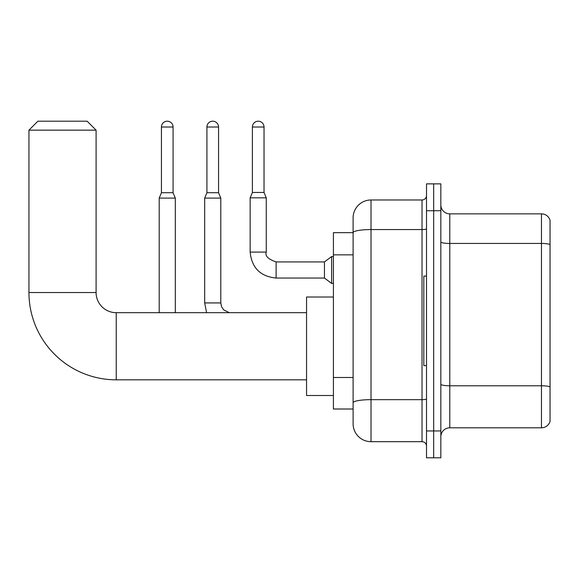 <?xml version="1.0" encoding="UTF-8"?>
<svg xmlns="http://www.w3.org/2000/svg" width="579" height="579" viewBox="0 0 579 579"><rect width="100%" height="100%" fill="white"/><g stroke="black" fill="none" stroke-linecap="round" stroke-linejoin="round"><path stroke-width="0.87" d="M371.009 441.683L422.033 441.683L422.033 229.566L371.009 229.566A17.906 3.112 180 0 0 353.103 232.678L353.103 217.885A17.906 17.906 0 0 1 371.009 199.979L371.009 441.683A17.906 17.906 0 0 1 353.103 423.785L353.103 227.728L353.103 232.657L333.41 232.657L333.41 409.013L353.103 409.013M426.513 430.942L426.513 457.801L433.671 457.801L433.671 430.942L433.671 457.801L440.836 457.801L440.836 430.942L433.671 430.942L433.671 210.72L433.671 430.942L426.513 430.942L426.513 210.72L433.671 210.72L433.671 183.869L433.671 210.72L440.836 210.72L440.836 430.942M440.836 210.72L440.836 183.869L426.513 183.869L426.513 210.72M371.009 199.979L422.033 199.979A4.473 4.473 0 0 0 426.513 195.507M353.103 423.785L353.103 405.879M353.103 217.885L353.103 227.728M426.513 446.163A4.473 4.473 0 0 0 422.033 441.683M440.836 436.761A8.953 8.953 0 0 1 449.789 427.809L541.459 427.809L541.459 213.854L449.789 213.854A8.953 8.953 0 0 1 440.836 204.901A8.953 8.953 0 0 0 449.789 213.854L449.789 427.809M550.05 220.302A8.953 8.953 0 0 0 541.459 213.854A8.953 8.953 0 0 1 550.05 220.302L550.05 421.367A8.953 8.953 0 0 1 541.459 427.809M440.836 241.892A8.953 1.556 0 0 0 449.789 243.448L541.459 243.448A8.953 1.556 180 0 1 550.05 244.562L550.05 221.019M306.552 379.824L116.234 379.824A87.284 87.284 0 0 1 28.95 292.547L28.95 130.152L37.903 121.199L87.139 121.199L96.092 130.152L28.95 130.152M116.234 379.824L116.234 312.689A20.142 20.142 0 0 1 96.092 292.547L96.092 130.152M333.41 297.02L306.552 297.02L306.552 395.493L333.41 395.493M426.513 276.074L423.828 276.074L423.828 365.595L426.513 365.595M173.078 192.727L161.44 192.727L161.44 127.018A5.819 5.819 0 0 1 167.259 121.199A5.819 5.819 0 0 1 173.078 127.018L173.078 192.727L175.314 198.098L175.314 312.689M159.203 312.689L159.203 198.098L175.314 198.098M218.558 192.727L206.92 192.727L206.92 127.018A5.819 5.819 0 0 1 212.739 121.199A5.819 5.819 0 0 1 218.558 127.018L218.558 192.727L220.794 198.098L204.677 198.098L204.677 302.926L220.794 302.926L220.794 198.098M264.031 192.46L252.393 192.46L252.393 127.018A5.819 5.819 0 0 1 258.212 121.199A5.819 5.819 0 0 1 264.031 127.018L264.031 192.46L266.268 197.83L250.157 197.83L250.157 252.082L266.268 252.082L266.268 197.83M266.268 252.082C264.885 255.947 268.171 259.226 276.118 261.925L324.457 261.925L324.457 278.043L276.118 278.043L276.118 261.947M324.457 261.925L331.622 256.555L331.622 283.413L333.41 283.413M353.103 254.847L333.41 254.847M353.103 377.494L333.41 377.494M426.513 398.88A4.473 0.774 0 0 1 422.033 399.662L371.009 399.662A17.906 3.112 180 0 0 353.103 402.767M426.513 228.792A4.473 0.774 0 0 1 422.033 229.566L422.033 199.979M550.05 386.902A8.953 1.556 180 0 0 541.459 385.78L449.789 385.78A8.953 1.556 0 0 1 440.836 384.232M28.95 292.547L96.092 292.547M161.44 127.018L173.078 127.018M206.92 127.018L218.558 127.018M252.393 127.018L264.031 127.018M306.552 312.689L116.234 312.689M161.44 192.727L159.203 198.098M204.677 302.926L206.58 312.689L204.677 302.926M220.794 302.926L221.576 306.769L223.675 309.888L229.313 312.689M206.92 192.727L204.677 198.098M250.157 252.082C251.713 267.831 260.369 276.487 276.118 278.043C260.369 276.487 251.713 267.831 250.157 252.082C251.713 267.831 260.369 276.487 276.118 278.043C260.369 276.487 251.713 267.831 250.157 252.082C251.713 267.831 260.369 276.487 276.118 278.043C260.369 276.487 251.713 267.831 250.157 252.082C251.713 267.831 260.369 276.487 276.118 278.043C260.369 276.487 251.713 267.831 250.157 252.082C251.713 267.831 260.369 276.487 276.118 278.043C260.369 276.487 251.713 267.831 250.157 252.082C251.713 267.831 260.369 276.487 276.118 278.043C260.369 276.487 251.713 267.831 250.157 252.082C251.713 267.831 260.369 276.487 276.118 278.043C260.369 276.487 251.713 267.831 250.157 252.082C251.713 267.831 260.369 276.487 276.118 278.043C260.369 276.487 251.713 267.831 250.157 252.082C251.713 267.831 260.369 276.487 276.118 278.043M324.457 278.043L331.622 283.413M252.393 192.46L250.157 197.83M331.622 256.555L333.41 256.555"/></g></svg>
